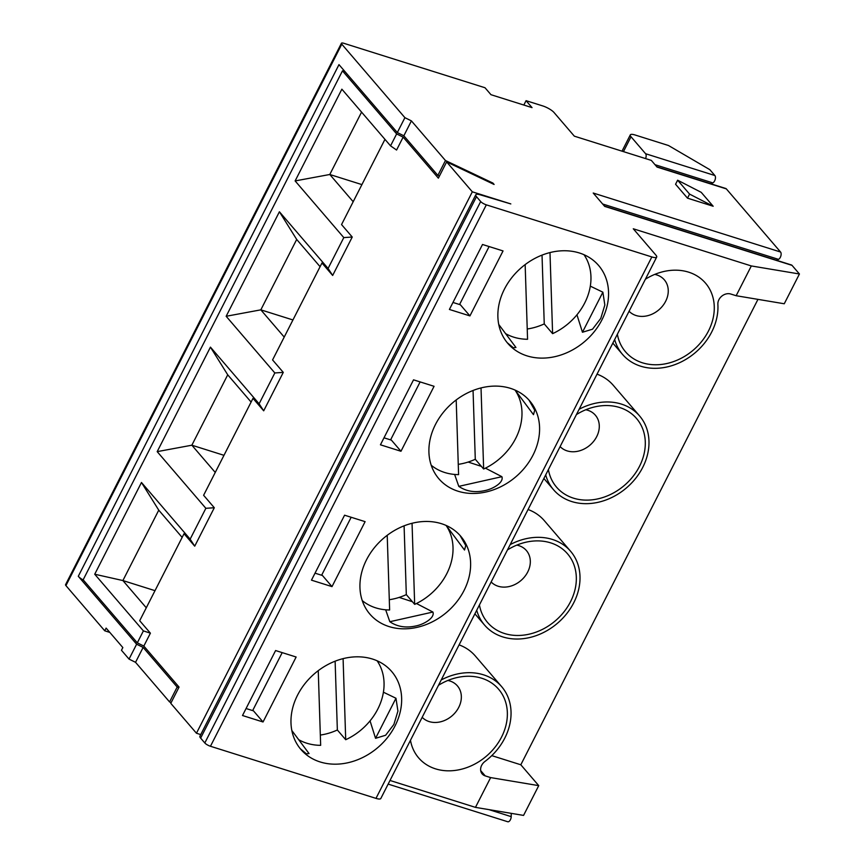 <?xml version="1.0" encoding="UTF-8"?>
<svg xmlns="http://www.w3.org/2000/svg" width="865" height="865" viewBox="0 0 865 865"><rect width="100%" height="100%" fill="white"/><g stroke="black" fill="none" stroke-linecap="round" stroke-linejoin="round"><path stroke-width="1.3" d="M383.422 692.205L395.965 698.25L397.932 711.084L393.878 724.459L385.617 735.261L375.551 738.31L370.058 720.88M320.104 761.935A59.826 48.645 139.3 0 0 395.067 725.854A59.826 48.645 139.3 0 0 391.694 671.521A59.826 48.645 139.3 0 0 314.611 673.597A59.826 48.645 139.3 0 0 300.923 749.479A59.826 48.645 139.3 0 0 320.104 761.935M291.829 730.503L309.043 753.556L306.437 753.848L300.306 748.744M263.036 721.983L296.133 657.011L275.6 650.545L242.503 715.517L263.036 721.983L253.477 710.857L246.06 708.521M109.833 632.423L104.741 630.801L106.114 628.098L122.841 647.561L121.457 650.264L129.036 659.098L136.627 644.209L143.136 647.42L135.546 662.32L169.583 701.948L177.174 687.059L143.136 647.42M441.215 679.955A56.679 46.083 -40.7 0 1 501.614 686.605A56.679 46.083 -40.7 0 1 484.962 761.449A9.45 7.677 -40.7 0 0 482.183 773.916A9.45 7.677 -40.7 0 0 485.211 775.883L490.639 777.592L538.733 785.636L523.563 815.414L475.458 807.369L390.007 780.468M501.614 686.605L475.339 656.016A56.679 46.083 139.3 0 0 459.099 644.868M422.185 717.312A23.614 19.203 139.3 0 0 452.427 715.496A23.614 19.203 139.3 0 0 457.423 685.902A23.614 19.203 139.3 0 0 449.854 680.982A23.614 19.203 139.3 0 0 447.854 680.474M375.551 738.31L395.965 698.25M438.501 685.285A52.7 42.85 -40.7 0 1 459.748 677.014A52.7 42.85 -40.7 0 1 481.708 678.225A52.7 42.85 -40.7 0 1 486.887 755.74A52.7 42.85 -40.7 0 1 410.475 740.299M377.118 660.795A56.679 46.083 -40.7 0 1 345.708 739.716L343.091 658.643M298.685 739.683A56.679 46.083 -40.7 0 0 320.656 745.338L318.255 670.667M320.331 735.055A56.679 46.083 139.3 0 0 337.35 729.984L345.708 739.716M337.35 729.984L335.123 661.195M384.957 139.362L341.545 224.576L352.239 237.032L332.657 275.459L321.964 263.003L272.572 359.927L283.277 372.382L263.695 410.821L252.991 398.365L203.61 495.288L214.304 507.744L194.722 546.172L184.029 533.716L139.697 620.713L150.402 633.169L143.828 646.068L137.308 642.846L83.159 579.799L342.475 70.854L345.016 71.654M143.828 646.068L179.055 687.091L170.773 703.332L196.452 733.239L200.756 734.59M214.304 507.744L205.859 508.306L157.192 451.638L210.444 347.135L259.111 403.804L274.832 372.956L226.154 316.276L279.406 211.774L328.084 268.453L343.794 237.594L295.127 180.926L341.87 89.182L390.548 145.861L396.635 133.913L342.475 70.854M182.147 537.403L158.76 510.166L141.471 482.486L190.149 539.165L205.859 508.306M190.149 539.165L194.722 546.172M158.76 510.166L122.895 580.556L94.728 574.23L141.471 482.486M523.833 105.043L526.061 100.675L532.04 107.628L490.974 94.696L485.006 87.743L343.859 43.304A4.725 1.243 27 0 0 341.437 43.25A4.725 1.243 27 0 0 341.794 44.18L65.924 585.605L104.741 630.801M65.924 585.605A4.725 1.243 -153 0 1 65.567 584.675L341.437 43.25M656.686 257.067L380.816 798.492A9.45 2.476 -153 0 1 375.983 798.373L651.853 256.948A9.45 2.476 27 0 0 656.686 257.067A9.45 2.476 27 0 0 655.973 255.207L633.277 228.782L751.328 265.944L799.433 273.989L792.026 265.36L604.689 206.389L593.217 193.036L780.565 252.018L726.341 188.884L657.054 167.075L651.323 160.393L574.328 136.162L554.033 112.515A9.45 2.476 27 0 0 542.744 105.919L526.061 100.675M396.635 133.913L403.144 137.135L438.371 178.158L446.643 161.917L472.322 191.814L510.815 203.924L480.616 194.928A9.45 2.476 27 0 0 475.782 194.809A9.45 2.476 27 0 0 476.507 196.679L480.68 201.545A4.725 1.243 27 0 0 486.325 204.843L210.454 746.268L375.983 798.373M210.454 746.268A4.725 1.243 -153 0 1 204.81 742.97L480.68 201.545M476.507 196.679L200.637 738.105L204.81 742.97M200.637 738.105A9.45 2.476 -153 0 1 199.912 736.234L475.782 194.809M169.583 701.948L171.119 702.672M135.546 662.32L129.036 659.098M439.398 176.136L437.863 175.411L403.836 135.783L397.316 132.561L338.983 64.637L78.293 576.285L136.627 644.209M397.316 132.561L404.907 117.672L411.416 120.895L445.453 160.522L492.909 183.066L494.099 184.461L446.643 161.917M341.794 44.18L404.907 117.672M83.483 580.177A9.45 2.476 -153 0 1 78.293 576.285M137.308 642.846L143.395 630.899L94.728 574.23M472.322 191.814L196.452 733.239M403.144 137.135L396.57 150.034L390.548 145.861M331.998 586.621L311.465 580.155L344.573 515.194L365.106 521.649L331.998 586.621L322.44 575.495L315.033 573.171M400.971 451.271L380.438 444.805L413.535 379.832L434.068 386.298L400.971 451.271L391.413 440.144L383.995 437.809M469.933 315.909L449.4 309.454L482.508 244.481L503.041 250.937L469.933 315.909L460.375 304.783L452.968 302.458M489.103 246.557L459.564 304.534M420.131 381.908L390.591 439.885M351.168 517.27L321.629 575.236M282.195 652.621L252.656 710.598M486.325 204.843L651.853 256.948M389.066 626.584A59.826 48.645 139.3 0 0 464.04 590.492A59.826 48.645 139.3 0 0 460.667 536.17A59.826 48.645 139.3 0 0 383.584 538.235A59.826 48.645 139.3 0 0 369.885 614.118A59.826 48.645 139.3 0 0 389.066 626.584M527.001 355.872A59.826 48.645 139.3 0 0 601.975 319.78A59.826 48.645 139.3 0 0 598.602 265.458A59.826 48.645 139.3 0 0 521.519 267.523A59.826 48.645 139.3 0 0 507.82 343.405A59.826 48.645 139.3 0 0 527.001 355.872M458.039 491.223A59.826 48.645 139.3 0 0 533.002 455.141A59.826 48.645 139.3 0 0 529.629 400.809A59.826 48.645 139.3 0 0 452.546 402.885A59.826 48.645 139.3 0 0 438.858 478.767A59.826 48.645 139.3 0 0 458.039 491.223M710.738 183.758L712.792 182.883A4.098 2.13 107.5 0 0 715.182 179.477A4.098 2.13 107.5 0 0 714.879 175.53L709.862 169.691L668.494 145.515L635.137 135.005A9.45 2.476 27 0 0 630.304 134.886A9.45 2.476 27 0 0 631.018 136.757L645.593 153.721A4.098 2.13 107.5 0 1 645.56 158.587M656.805 166.783L725.778 188.494A4.098 2.13 107.5 0 1 726.341 188.884M780.565 252.018A4.098 2.13 107.5 0 1 780.857 255.964A4.098 2.13 107.5 0 1 778.478 259.359L776.424 260.246M604.44 206.108L791.464 264.982A4.098 2.13 107.5 0 1 792.026 265.36M799.433 273.989L784.263 303.766L736.158 295.722L751.328 265.944M538.733 785.636L520.817 764.779L757.956 299.366M388.147 784.101L507.744 821.75A3.936 2.044 -72.5 0 0 510.026 820.398A3.936 2.044 -72.5 0 0 511.204 816.647L511.247 813.349M520.817 764.779L491.785 755.632M510.188 544.604A56.679 46.083 -40.7 0 1 570.586 551.254L544.312 520.654A56.679 46.083 139.3 0 0 528.061 509.507M579.15 409.242A56.679 46.083 -40.7 0 1 639.549 415.892L613.274 385.303A56.679 46.083 139.3 0 0 597.023 374.156M560.12 446.6A23.614 19.203 139.3 0 0 590.363 444.794A23.614 19.203 139.3 0 0 595.358 415.189A23.614 19.203 139.3 0 0 587.789 410.269A23.614 19.203 139.3 0 0 585.789 409.761M639.549 415.892A56.679 46.083 -40.7 0 1 635.732 478.269A56.679 46.083 -40.7 0 1 571.722 501.549A56.679 46.083 -40.7 0 1 553.557 489.752A56.679 46.083 -40.7 0 1 545.696 474.907M529.012 400.117L534.732 410.205L533.489 414.67L515.172 390.137M352.239 237.032L343.794 237.594M295.127 180.926L329.792 174.492L353.18 201.718M361.57 112.126L329.792 174.492L361.905 184.602M525.152 264.603L527.564 339.275A56.679 46.083 -40.7 0 1 505.593 333.62M584.016 254.721A56.679 46.083 -40.7 0 1 552.605 333.652L549.989 252.58M527.228 328.992A56.679 46.083 139.3 0 0 544.247 323.91L552.605 333.652M544.247 323.91L542.031 255.132M713.171 206.248L687.502 198.161L675.565 184.256L677.63 180.201L689.578 194.106L713.171 206.248L701.223 192.344L677.63 180.201M689.578 194.106L687.502 198.161M736.158 295.722L730.741 294.024A9.45 7.677 -40.7 0 0 721.897 296.057A9.45 7.677 -40.7 0 0 717.874 304.329A56.679 46.083 -40.7 0 1 682.701 361.159A56.679 46.083 -40.7 0 1 622.519 354.391A56.679 46.083 -40.7 0 1 614.658 339.556M590.319 286.142L602.873 292.186L604.84 305.021L600.775 318.396L592.525 329.197L582.459 332.246L576.955 314.806M515.94 347.492L513.345 347.773L507.204 342.67M582.459 332.246L602.873 292.186M645.409 279.211A52.7 42.85 -40.7 0 1 666.645 270.94A52.7 42.85 -40.7 0 1 688.605 272.151A52.7 42.85 -40.7 0 1 693.795 349.676A52.7 42.85 -40.7 0 1 617.372 334.225M629.082 311.249A23.614 19.203 139.3 0 0 659.325 309.432A23.614 19.203 139.3 0 0 664.331 279.828A23.614 19.203 139.3 0 0 656.762 274.919A23.614 19.203 139.3 0 0 654.751 274.4M328.084 268.453L332.657 275.459M283.277 372.382L274.832 372.956M226.154 316.276L260.83 309.843L284.217 337.08M458.266 464.343A56.679 46.083 139.3 0 0 475.285 459.272L473.058 390.483M475.285 459.272L483.643 469.003L481.026 387.931M515.043 390.083A56.679 46.083 -40.7 0 1 483.643 469.003M456.19 399.954L458.591 474.625A56.679 46.083 -40.7 0 1 431.213 465.251M485.427 468.149L501.884 476.691C504.111 482.519 492.672 489.147 484.724 490.617C474.831 492.801 466.181 491.385 458.785 486.368L454.622 474.442M468.149 462.051L481.373 466.365M458.785 486.368L501.884 476.691M320.082 266.69L296.695 239.454L260.83 309.843L292.943 319.953M296.695 239.454L279.406 211.774M259.111 403.804L263.695 410.821M387.217 535.316L389.628 609.987A56.679 46.083 -40.7 0 1 362.251 600.602M389.293 599.705A56.679 46.083 139.3 0 0 406.312 594.623L404.096 525.844M406.312 594.623L414.67 604.365L412.054 523.293M446.081 525.433A56.679 46.083 -40.7 0 1 414.67 604.365M251.11 402.052L227.722 374.815L191.857 445.205L223.97 455.314M507.474 549.924A52.7 42.85 -40.7 0 1 528.71 541.652A52.7 42.85 -40.7 0 1 550.67 542.863A52.7 42.85 -40.7 0 1 555.86 620.378A52.7 42.85 -40.7 0 1 479.437 604.938M491.147 581.961A23.614 19.203 139.3 0 0 521.39 580.145A23.614 19.203 139.3 0 0 526.396 550.54A23.614 19.203 139.3 0 0 518.827 545.631A23.614 19.203 139.3 0 0 516.816 545.112M570.586 551.254A56.679 46.083 -40.7 0 1 566.759 613.62A56.679 46.083 -40.7 0 1 502.76 636.91A56.679 46.083 -40.7 0 1 484.584 625.103A56.679 46.083 -40.7 0 1 476.723 610.268M460.05 535.467L465.759 545.556L464.516 550.021L446.21 525.488M416.454 603.51L432.922 612.042C435.138 617.87 423.699 624.498 415.762 625.979C405.858 628.152 397.208 626.736 389.823 621.719L385.66 609.803M399.187 597.412L412.41 601.726M389.823 621.719L432.922 612.042M157.192 451.638L191.857 445.205L215.244 472.431M227.722 374.815L210.444 347.135M576.436 414.573A52.7 42.85 -40.7 0 1 597.683 406.301A52.7 42.85 -40.7 0 1 619.643 407.512A52.7 42.85 -40.7 0 1 624.822 485.027A52.7 42.85 -40.7 0 1 548.399 469.587M492.909 183.066L492.563 183.737M437.863 175.411L445.453 160.522M403.836 135.783L411.416 120.895M150.402 633.169L143.395 630.899M155.008 590.665L122.895 580.556L146.282 607.792M475.458 807.369L490.639 777.592M177.174 687.059L178.698 687.783M480.702 770.629L485.211 775.883M631.018 136.757L623.449 151.624M712.792 182.883L655.01 164.685M714.879 175.53L645.593 153.721M778.478 259.359L602.635 203.999M488.876 809.608L511.204 816.647M630.304 134.886L622.011 151.17M553.557 489.752L543.88 478.475M622.519 354.391L612.842 343.124M484.584 625.103L474.907 613.836M515.94 347.481L498.737 324.44"/></g></svg>
